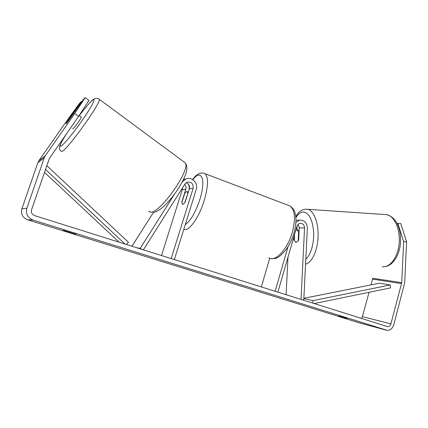 <?xml version="1.0" encoding="UTF-8"?>
<svg xmlns="http://www.w3.org/2000/svg" width="428" height="428" viewBox="0 0 428 428"><rect width="100%" height="100%" fill="white"/><g stroke="black" fill="none" stroke-linecap="round" stroke-linejoin="round"><path stroke-width="0.64" d="M294.009 236.395L293.838 239.782L294.287 239.803M293.838 239.782L295.844 242.403L298.316 240.825M297.053 225.957L297.053 230.013M302.441 299.905L303.784 299.91L307.341 228.145C306.962 222.688 304.361 220.04 299.536 220.206L295.871 222.362M301.007 299.456L304.559 227.99C304.34 224.823 302.831 223.277 300.033 223.352C298.498 223.705 297.455 224.721 296.904 226.401L277.863 292.169M269.747 258.25L261.326 286.963M288.049 246.678L275.102 291.302M296.674 220.174L295.941 220.062M286.097 294.764L287.98 257.223M298.658 240.129L299.274 227.808L298.081 224.39M299.07 231.885L298.616 231.864L297.027 230.039L295.769 230.318M294.55 234.528L294.25 240.52L296.106 242.446M298.616 231.864L298.166 240.814M347.151 318.4L338.27 315.928L347.081 318.657M76.029 233.993L75.933 234.276L63.221 230.323L75.933 234.276M74.477 112.157L72.15 114.538L66.335 122.868L65.987 123.906L68.501 120.723L83.289 99.531L85.145 97.654L88.933 100.377L78.613 116.352L49.413 158.387L31.565 209.699C30.923 212.497 31.972 214.482 34.716 215.642L387.629 326.65C389.213 326.634 390.309 325.708 390.908 323.878L401.732 282.683L403.652 241.681L397.853 223.379L397.04 223.363M81.716 101.784L81.331 101.511L79.592 103.271L65.875 122.082L38.841 160.778L37.835 162.758L21.849 208.901C20.662 214.043 22.598 217.675 27.66 219.799L358.225 322.546M78.613 116.352L74.702 113.591L45.352 155.685L44.255 157.841L26.862 208.206C25.562 213.823 27.67 217.793 33.181 220.11L387.163 330.33C390.357 330.32 392.556 328.469 393.771 324.788L404.69 282.737L406.6 241.825L403.652 241.681M397.853 223.379L400.769 223.56L406.6 241.825M361.376 318.453L362.441 316.65L369.048 292.303M371.065 284.871L372.756 278.259L401.732 282.683M81.331 101.511L72.744 113.816M74.702 113.591L85.145 97.654M188.946 189.995C189.46 187.951 189.256 185.977 188.331 184.072M182.467 187.913L182.258 189.695L161.511 255.548M186.201 182.676C188.876 183.831 189.914 185.875 189.32 188.812L185.292 201.658C184.051 203.787 183.066 204.632 182.333 204.193L181.868 201.888L185.838 189.246C186.335 187.416 185.95 185.795 184.687 184.388M143.385 249.845L184.933 184.003L186.945 182.264C191.396 181.584 193.461 183.607 193.14 188.336L171.157 258.587M182.2 181.986L185.522 179.102C191.428 176.106 198.544 183.066 196.233 189.47L174.34 259.587M141.604 249.283L140.197 248.374L174.571 194.05M183.607 179.188L185.468 179.107M131.936 246.244L153.422 212.497M140.197 248.374L136.586 247.705M192.365 201.856L193.547 198.073M187.721 193.231L187.239 191.712C186.613 191.3 185.763 191.915 184.693 193.552L181.846 202.599L182.333 204.193C182.943 204.6 183.778 204.001 184.843 202.407L187.908 193.301M72.707 128.774L72.926 128.801C74.215 128.277 81.689 117.828 81.304 117.095L81.197 117.021M74.215 122.681L77.409 118.08M44.448 172.281L119.155 242.221M45.459 169.36L125.072 244.083M46.754 165.593L128.432 242.302L126.41 244.5M313.066 303.249L312.788 300.665L390.272 284.952L390.566 287.889L314.099 303.575M303.602 299.91L303.645 300.285M312.788 300.665L303.853 298.482M390.272 284.952L379.454 283.197L303.859 298.295M304.559 227.99L299.274 227.808M383.868 214.465L386.944 214.674C394.611 216.386 400.458 229.601 399.142 243.457C397.928 257.33 389.94 267.869 382.263 266.735M305.555 264.146C311.734 262.958 317.48 250.947 318.058 237.107C318.689 223.272 314.018 210.956 307.978 209.335L305.501 209.142M295.86 217.729C298.043 214.054 300.493 212.144 303.206 212.004C308.914 212.743 312.381 219.259 313.617 231.559C314.302 242.927 310.798 255.083 305.795 259.272M386.136 330.127L357.894 322.455M33.181 220.11L27.66 219.799M401.587 283.625L372.617 279.142M390.908 323.878L362.441 316.65M45.352 155.685L38.841 160.778M44.255 157.841L37.835 162.758M26.862 208.206L21.849 208.901M185.838 189.246L182.258 189.695M193.14 188.336L189.32 188.812M203.407 173.078L205.167 173.747C208.543 177.47 208.222 186.389 204.21 200.497C198.972 217.911 188.374 232.383 183.81 229.253M185.244 224.668C190.604 220.912 195.484 212.513 199.881 199.453C206.312 179.428 201.363 168.241 192.809 179.712M189.096 185.265L188.914 185.586M268.832 257.79C275.06 262.455 287.595 249.428 292.324 232.334C295.732 218.938 294.999 210.164 290.13 206.012L287.75 205.103M98.788 98.938L99.296 99.296C101.468 102.329 66.886 150.56 61.867 151.448L61.06 151.191C59.883 150.121 59.342 148.955 59.438 147.697C59.765 146.734 58.235 147.104 66.228 134.178M66.479 133.82C60.942 142.556 59.043 146.718 60.792 146.301C63.301 145.247 73.835 132.487 82.807 119.503C91.822 106.486 96.311 97.589 92.887 100.018C90.19 102.062 85.643 107.262 79.255 115.63M148.66 211.127L150.437 212.063C159.574 214.246 191.466 168.857 185.131 162.79L183.933 161.902M299.536 220.206L295.941 220.163M295.769 216.696C300.13 209.913 301.681 210.169 305.405 209.153L386.944 214.674C392.69 216.771 394.916 219.623 397.141 223.56C399.843 229.29 400.956 235.812 400.485 243.115C399.399 255.527 392.904 265.815 384.537 266.724M297.027 230.039L299.156 230.157M387.629 326.65L386.377 326.323M185.522 179.102L183.478 179.45M271.293 258.619C275.188 258.715 278.558 259.138 286.642 248.845C289.756 244.26 292.18 239.033 293.918 233.174C295.502 227.626 296.149 222.49 295.866 217.761C295.202 213.117 295.074 209.731 290.13 206.012L205.167 173.747C201.042 171.826 196.843 173.763 192.563 179.557M188.999 185.067L188.844 185.345M188.288 192.092L187.239 191.712M153.069 212.529C153.716 212.823 158.82 210.79 163.063 206.981C167.904 202.567 172.65 196.96 177.288 190.171C184.709 178.455 189.663 168.231 185.131 162.79L99.296 99.296C97.226 97.942 95.219 98.033 93.272 99.564C90.806 101.324 86.13 106.674 79.244 115.619M81.304 117.095L79.137 115.544M150.934 212.347L149.998 212.01"/></g></svg>
